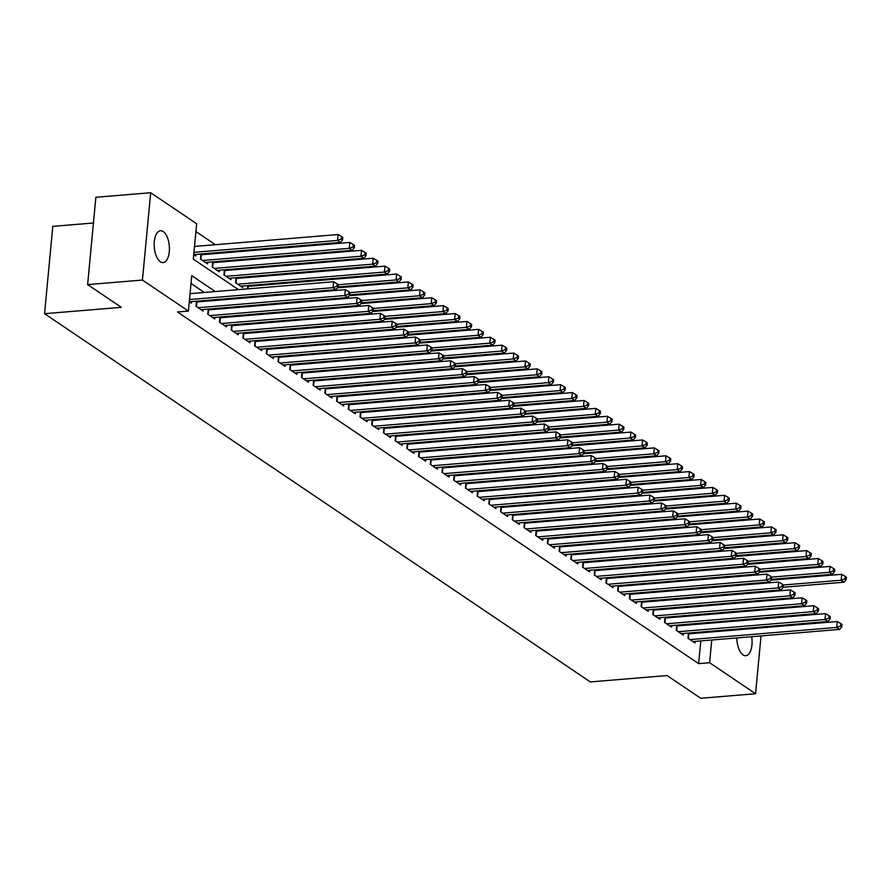 <?xml version="1.0" encoding="UTF-8"?>
<svg xmlns="http://www.w3.org/2000/svg" width="891" height="891" viewBox="0 0 891 891"><rect width="100%" height="100%" fill="white"/><g stroke="black" fill="none" stroke-linecap="round" stroke-linejoin="round"><path stroke-width="1.34" d="M751.692 636.697A15.971 7.54 -94.7 0 1 745.789 655.709A15.971 7.54 -94.7 0 1 743.049 654.896A15.971 7.54 -94.7 0 1 736.846 637.934M737.948 629.759A15.971 7.54 -94.7 0 1 738.238 628.935M160.369 261.776A15.971 7.54 -94.7 0 1 154.165 244.412A15.971 7.54 -94.7 0 1 160.469 230.747A15.971 7.54 -94.7 0 1 163.22 231.56A15.971 7.54 -94.7 0 1 169.424 248.923A15.971 7.54 -94.7 0 1 163.109 262.589A15.971 7.54 -94.7 0 1 160.369 261.776M93.444 222.984L52.803 226.359L44.55 313.688L590.332 681.927L667.081 675.556L700.749 698.277L755.568 693.733L709.604 662.715L711.742 640.005M44.55 313.688L121.299 307.328L87.619 284.608L95.872 197.267L150.69 192.723L196.666 223.741L193.314 259.147L238.51 289.631M273.994 284.218L272.936 283.505M262.277 276.321L261.23 275.609M250.571 268.414L249.513 267.701M238.855 260.517L237.797 259.804M227.149 252.61L226.091 251.897M215.433 244.713L195.931 231.549M743.94 592.972L744.999 593.684M755.646 600.879L756.704 601.592M688.442 633.067L687.952 638.212L694.98 642.957L695.136 641.386M676.726 625.17L676.247 630.316L683.274 635.049L683.419 633.49M665.02 617.263L664.53 622.408L671.558 627.153L671.703 625.582M653.303 609.366L652.825 614.512L659.852 619.245L659.997 617.686M641.598 601.458L641.108 606.604L648.136 611.349L648.28 609.778M629.881 593.562L629.391 598.707L636.419 603.441L636.575 601.882M618.165 585.654L617.686 590.8L624.714 595.544L624.858 593.974M606.459 577.758L605.969 582.903L612.997 587.637L613.142 586.078M594.743 569.85L594.264 574.996L601.291 579.74L601.436 578.17M583.037 561.954L582.547 567.099L589.575 571.833L589.719 570.273M571.32 554.046L570.83 559.192L577.858 563.936L578.014 562.366M559.604 546.15L559.125 551.295L566.153 556.029L566.297 554.469M547.898 538.242L547.408 543.387L554.436 548.132L554.581 546.562M536.182 530.345L535.703 535.491L542.73 540.224L542.875 538.665M524.476 522.438L523.986 527.583L531.014 532.328L531.159 530.758M512.759 514.541L512.269 519.687L519.297 524.42L519.453 522.861M501.043 506.634L500.564 511.779L507.592 516.524L507.736 514.953M489.337 498.737L488.847 503.883L495.875 508.616L496.02 507.057M477.621 490.83L477.142 495.975L484.169 500.72L484.314 499.149M465.915 482.933L465.425 488.079L472.453 492.812L472.598 491.253M454.198 475.037L453.708 480.171L460.736 484.916L460.892 483.345M442.493 467.129L442.003 472.275L449.031 477.008L449.175 475.449M430.776 459.233L430.286 464.367L437.314 469.111L437.459 467.541M419.06 451.325L418.581 456.47L425.608 461.204L425.753 459.645M407.354 443.428L406.864 448.563L413.892 453.307L414.037 451.737M395.637 435.521L395.147 440.666L402.175 445.4L402.331 443.841M383.932 427.624L383.442 432.759L390.47 437.503L390.614 435.933M372.215 419.717L371.725 424.862L378.753 429.607L378.909 428.036M360.499 411.82L360.02 416.955L367.047 421.699L367.192 420.129M348.793 403.913L348.303 409.058L355.331 413.803L355.476 412.232M337.076 396.016L336.586 401.15L343.614 405.895L343.77 404.336M325.371 388.108L324.881 393.254L331.909 397.999L332.053 396.428M313.654 380.212L313.164 385.346L320.192 390.091L320.348 388.532M301.938 372.304L301.459 377.45L308.486 382.194L308.631 380.624M290.232 364.408L289.742 369.542L296.77 374.287L296.915 372.728M278.515 356.5L278.025 361.646L285.053 366.39L285.209 364.82M266.81 348.604L266.32 353.738L273.348 358.483L273.492 356.923M255.093 340.696L254.603 345.842L261.631 350.586L261.787 349.016M243.377 332.8L242.898 337.934L249.925 342.679L250.07 341.119M231.671 324.892L231.181 330.038L238.209 334.782L238.354 333.212M219.954 316.996L219.464 322.13L226.492 326.874L226.648 325.315M208.249 309.088L207.759 314.233L214.787 318.978L214.931 317.408M196.532 301.191L196.042 306.326L203.07 311.07L203.226 309.511M203.115 254.603L202.057 253.89M214.831 262.5L213.773 261.798M226.537 270.407L225.479 269.695M238.253 278.304L237.195 277.591M249.959 286.211L248.912 285.499M704.937 597.003L705.015 596.202M193.748 254.559L195.82 255.962L195.975 254.392M200.998 253.98L200.508 259.125L207.536 263.859L207.681 262.299M212.704 261.876L212.225 267.022L219.253 271.766L219.398 270.196M224.421 269.784L223.931 274.929L230.958 279.663L231.103 278.103M236.126 277.68L235.647 282.826L242.675 287.57L242.82 286M247.531 288.884L247.843 285.588M259.248 296.792L259.314 295.979M270.953 304.689L271.031 303.887M282.67 312.596L282.748 311.783M294.375 320.493L294.453 319.691M306.092 328.4L306.17 327.587M317.809 336.297L317.875 335.495M329.514 344.193L329.592 343.391M341.231 352.101L341.309 351.299M352.936 359.997L353.014 359.196M364.653 367.905L364.731 367.103M376.37 375.802L376.436 375M388.075 383.709L388.153 382.907M399.792 391.606L399.87 390.804M411.497 399.513L411.575 398.711M423.214 407.41L423.292 406.608M434.931 415.317L434.997 414.504M446.636 423.214L446.714 422.412M458.353 431.121L458.431 430.308M470.058 439.018L470.136 438.216M481.775 446.926L481.853 446.113M493.491 454.822L493.558 454.02M505.197 462.73L505.275 461.917M516.914 470.626L516.992 469.824M528.619 478.534L528.697 477.721M540.336 486.43L540.414 485.628M552.052 494.338L552.119 493.525M563.758 502.234L563.836 501.433M575.475 510.142L575.553 509.329M587.18 518.039L587.258 517.237M598.897 525.946L598.975 525.133M610.613 533.843L610.68 533.041M622.319 541.75L622.397 540.937M634.036 549.647L634.114 548.845M645.741 557.554L645.819 556.741M657.458 565.451L657.536 564.649M669.174 573.358L669.241 572.545M680.88 581.255L680.958 580.453M692.597 589.163L692.675 588.35M215.299 291.557L191.754 275.675L188.413 311.082L177.443 311.984L698.633 663.628L700.783 640.919M701.551 632.777L701.629 631.975M696.25 624.346L695.192 623.633M684.544 616.449L683.486 615.737M672.828 608.542L671.769 607.829M661.111 600.645L660.064 599.933M649.405 592.738L648.347 592.025M637.689 584.841L636.631 584.128M625.983 576.934L624.925 576.221M614.267 569.037L613.208 568.324M602.55 561.13L601.503 560.417M590.844 553.233L589.786 552.52M579.128 545.325L578.07 544.613M567.422 537.429L566.364 536.716M555.706 529.521L554.648 528.808M543.989 521.625L542.942 520.912M532.283 513.717L531.225 513.004M520.567 505.821L519.509 505.108M508.861 497.913L507.803 497.2M497.145 490.017L496.087 489.304M485.428 482.109L484.381 481.396M473.722 474.212L472.664 473.5M462.006 466.305L460.948 465.603M450.3 458.408L449.242 457.696M438.584 450.501L437.526 449.799M426.867 442.604L425.82 441.891M415.161 434.708L414.103 433.995M403.445 426.8L402.387 426.087M391.739 418.904L390.681 418.191M380.023 410.996L378.965 410.283M368.317 403.1L367.259 402.387M356.6 395.192L355.542 394.479M344.884 387.295L343.826 386.583M333.178 379.388L332.12 378.675M321.462 371.491L320.404 370.779M309.756 363.584L308.698 362.871M298.04 355.687L296.981 354.974M286.323 347.78L285.265 347.067M274.617 339.883L273.559 339.17M262.901 331.975L261.843 331.263M251.195 324.079L250.137 323.366M239.479 316.171L238.42 315.459M227.762 308.275L226.715 307.562M216.056 300.367L214.998 299.654M204.34 292.471L191.019 283.483M189.293 301.771L191.365 303.174L191.509 301.603M198.648 301.815L197.602 301.102M210.365 309.712L209.307 308.999M222.082 317.619L221.024 316.906M233.787 325.516L232.729 324.803M245.504 333.423L244.446 332.711M257.209 341.32L256.163 340.607M268.926 349.227L267.868 348.515M280.643 357.124L279.585 356.411M292.348 365.032L291.29 364.319M304.065 372.928L303.007 372.215M315.77 380.836L314.723 380.123M327.487 388.732L326.429 388.019M339.204 396.64L338.146 395.927M350.909 404.536L349.851 403.823M362.626 412.444L361.568 411.731M374.331 420.34L373.284 419.628M386.048 428.248L384.99 427.535M397.765 436.145L396.707 435.432M409.47 444.052L408.412 443.339M421.187 451.949L420.129 451.236M432.892 459.856L431.845 459.143M444.609 467.753L443.551 467.04M456.326 475.66L455.268 474.948M468.031 483.557L466.973 482.844M479.748 491.464L478.69 490.752M491.453 499.361L490.406 498.648M503.17 507.269L502.112 506.556M514.887 515.165L513.829 514.452M526.592 523.062L525.534 522.36M538.309 530.969L537.251 530.256M550.014 538.866L548.967 538.153M561.731 546.773L560.673 546.06M573.448 554.67L572.39 553.957M585.153 562.577L584.095 561.865M596.87 570.474L595.812 569.761M608.575 578.382L607.528 577.669M620.292 586.278L619.234 585.565M632.009 594.186L630.951 593.473M643.714 602.082L642.656 601.369M655.431 609.99L654.373 609.277M667.136 617.886L666.089 617.173M678.853 625.794L677.795 625.081M690.57 633.69L689.511 632.978M87.619 284.608L142.437 280.064L150.69 192.723M763.576 609.088L763.498 609.901M762.729 618.031L762.651 618.844M761.883 626.974L761.805 627.787M761.037 635.918L755.568 693.733M698.633 663.628L709.604 662.715M188.413 311.082L142.437 280.064M748.841 628.066A15.971 7.54 -94.7 0 1 749.253 628.823M707.22 623.444L706.162 622.731M695.503 615.536L694.445 614.823M683.787 607.64L682.74 606.927M672.081 599.732L671.023 599.019M660.365 591.836L659.307 591.123M648.659 583.928L647.601 583.215M636.942 576.032L635.884 575.319M625.226 568.124L624.179 567.411M613.52 560.227L612.462 559.515M601.804 552.32L600.746 551.607M590.098 544.423L589.04 543.71M578.382 536.516L577.323 535.803M566.665 528.619L565.618 527.906M554.959 520.712L553.901 519.999M543.243 512.815L542.185 512.102M531.537 504.907L530.479 504.195M519.821 497.011L518.762 496.298M508.104 489.103L507.057 488.391M496.398 481.207L495.34 480.494M484.682 473.299L483.624 472.586M472.976 465.403L471.918 464.69M461.26 457.495L460.202 456.782M449.543 449.599L448.496 448.886M437.837 441.691L436.779 440.978M426.121 433.794L425.063 433.082M414.415 425.887L413.357 425.174M402.699 417.99L401.641 417.278M390.982 410.083L389.935 409.37M379.276 402.186L378.218 401.473M367.56 394.279L366.502 393.566M355.854 386.382L354.796 385.669M344.138 378.475L343.08 377.762M332.421 370.578L331.374 369.865M320.715 362.67L319.657 361.958M308.999 354.774L307.941 354.061M297.293 346.866L296.235 346.165M285.577 338.97L284.519 338.257M273.86 331.073L272.813 330.361M262.154 323.166L261.096 322.453M250.438 315.269L249.38 314.556M238.732 307.362L237.674 306.649M227.016 299.465L225.958 298.752M712.51 631.875L712.588 631.062M715.05 605.045L715.128 604.232M715.896 596.101L715.974 595.288M249.157 296.826L250.215 297.538M260.874 304.722L261.932 305.435M272.59 312.63L273.637 313.342M284.296 320.526L285.354 321.239M296.012 328.434L297.071 329.147M307.718 336.33L308.776 337.043M319.435 344.238L320.493 344.951M331.151 352.134L332.198 352.847M342.857 360.042L343.915 360.755M354.573 367.938L355.632 368.651M366.279 375.846L367.337 376.559M377.996 383.743L379.054 384.455M389.712 391.65L390.759 392.363M401.418 399.547L402.476 400.259M413.134 407.454L414.192 408.167M424.84 415.351L425.898 416.064M436.557 423.258L437.615 423.971M448.273 431.155L449.32 431.868M459.979 439.063L461.037 439.775M471.695 446.959L472.753 447.672M483.401 454.867L484.459 455.579M495.118 462.763L496.176 463.476M506.834 470.671L507.881 471.384M518.54 478.567L519.598 479.28M530.256 486.475L531.314 487.188M541.962 494.371L543.02 495.084M553.679 502.279L554.737 502.981M565.395 510.175L566.442 510.888M577.101 518.072L578.159 518.785M588.817 525.98L589.875 526.692M600.523 533.876L601.581 534.589M612.24 541.784L613.298 542.496M623.956 549.68L625.003 550.393M635.662 557.588L636.72 558.301M647.378 565.484L648.436 566.197M659.084 573.392L660.142 574.105M670.8 581.288L671.859 582.001M682.517 589.196L683.564 589.909M694.223 597.093L695.281 597.805M705.939 605L706.997 605.713M189.493 299.554L333.078 287.648L335.996 289.62L189.315 301.793M190.05 293.651L333.635 281.745L333.078 287.648L336.965 286.234L338.146 287.025L338.368 284.663L337.188 283.873L336.965 286.234M337.188 283.873L333.635 281.745M335.996 289.62L338.146 287.025M193.77 254.581L340.462 242.408L337.533 240.436L338.09 234.533L194.516 246.439M341.431 239.022L342.601 239.813L342.823 237.451L341.654 236.661L341.431 239.022L337.533 240.436L193.96 252.342M342.601 239.813L340.462 242.408M338.09 234.533L341.654 236.661M198.092 307.718L344.784 295.545L347.713 297.527L201.021 309.689M196.454 301.982A2.495 0.78 -174.6 0 0 196.9 301.96L345.34 289.642L344.784 295.545L348.682 294.13L349.851 294.921L350.074 292.56L348.904 291.769L348.682 294.13M348.904 291.769L345.34 289.642M347.713 297.527L349.851 294.921M209.808 315.614L356.5 303.452L359.429 305.424L212.737 317.597M208.171 309.879A2.495 0.78 -174.6 0 0 208.617 309.856L357.057 297.549L356.5 303.452L360.398 302.038L361.568 302.829L361.791 300.467L360.621 299.677L360.398 302.038M360.621 299.677L357.057 297.549M359.429 305.424L361.568 302.829M221.525 323.522L368.206 311.349L371.135 313.331L224.443 325.493M219.877 317.786A2.495 0.78 -174.6 0 0 220.322 317.764L368.763 305.446L368.206 311.349L372.104 309.934L373.273 310.725L373.496 308.364L372.327 307.573L372.104 309.934M372.327 307.573L368.763 305.446M371.135 313.331L373.273 310.725M233.23 331.419L379.922 319.256L382.852 321.228L236.16 333.39M231.593 325.683A2.495 0.78 -174.6 0 0 232.039 325.66L380.479 313.354L379.922 319.256L383.821 317.842L384.99 318.633L385.213 316.272L384.043 315.481L383.821 317.842M384.043 315.481L380.479 313.354M382.852 321.228L384.99 318.633M205.487 262.477L352.179 250.315L349.25 248.333L349.807 242.441L201.366 254.748A2.495 0.78 5.4 0 1 200.921 254.77M353.148 246.918L354.317 247.709L354.54 245.348L353.371 244.557L353.148 246.918L349.25 248.333L202.558 260.506M354.317 247.709L352.179 250.315M349.807 242.441L353.371 244.557M217.204 270.385L363.884 258.212L360.955 256.24L361.523 250.338L213.072 262.656A2.495 0.78 5.4 0 1 212.637 262.667M364.853 254.826L366.023 255.617L366.246 253.256L365.076 252.465L364.853 254.826L360.955 256.24L214.274 268.403M366.023 255.617L363.884 258.212M361.523 250.338L365.076 252.465M228.909 278.282L375.601 266.119L372.672 264.137L373.229 258.245L224.788 270.552A2.495 0.78 5.4 0 1 224.343 270.574M376.57 262.722L377.739 263.513L377.962 261.152L376.793 260.361L376.57 262.722L372.672 264.137L225.98 276.31M377.739 263.513L375.601 266.119M373.229 258.245L376.793 260.361M240.626 286.189L387.318 274.016L384.389 272.045L384.945 266.142L236.494 278.46A2.495 0.78 5.4 0 1 236.059 278.471M388.276 270.63L389.456 271.421L389.679 269.06L388.509 268.269L388.276 270.63L384.389 272.045L237.697 284.207M389.456 271.421L387.318 274.016M384.945 266.142L388.509 268.269M244.947 339.326L391.639 327.153L394.557 329.135L247.876 341.298M243.31 333.59A2.495 0.78 -174.6 0 0 243.744 333.568L392.196 321.25L391.639 327.153L395.526 325.738L396.707 326.529L396.929 324.168L395.749 323.377L395.526 325.738M395.749 323.377L392.196 321.25M394.557 329.135L396.707 326.529M338.146 286.969L399.023 281.924L396.094 279.941L396.651 274.038L248.21 286.356A2.495 0.78 5.4 0 1 247.765 286.379M399.992 278.527L401.162 279.317L401.384 276.956L400.215 276.165L399.992 278.527L396.094 279.941L338.357 284.73M401.162 279.317L399.023 281.924M396.651 274.038L400.215 276.165M256.653 347.223L403.345 335.061L406.274 337.032L259.582 349.194M255.015 341.487A2.495 0.78 -174.6 0 0 255.461 341.465L403.901 329.158L403.345 335.061L407.243 333.646L408.412 334.437L408.635 332.076L407.465 331.285L407.243 333.646M407.465 331.285L403.901 329.158M406.274 337.032L408.412 334.437M349.862 294.876L410.74 289.82L407.811 287.849L408.368 281.946L337.477 287.826M411.709 286.434L412.878 287.225L413.101 284.864L411.932 284.073L411.709 286.434L407.811 287.849L350.074 292.638M412.878 287.225L410.74 289.82M408.368 281.946L411.932 284.073M268.369 355.13L415.061 342.957L417.99 344.928L271.298 357.102M266.732 349.395A2.495 0.78 -174.6 0 0 267.166 349.372L415.618 337.054L415.061 342.957L418.959 341.543L420.129 342.333L420.352 339.972L419.182 339.181L418.959 341.543M419.182 339.181L415.618 337.054M417.99 344.928L420.129 342.333L481.006 337.232L478.077 335.261L420.34 340.05M361.568 302.773L422.445 297.728L419.516 295.745L420.084 289.842L349.194 295.723M423.414 294.331L424.584 295.121L424.807 292.76L423.637 291.97L423.414 294.331L419.516 295.745L361.779 300.534M424.584 295.121L422.445 297.728M420.084 289.842L423.637 291.97M280.086 363.027L426.767 350.865L429.696 352.836L283.004 364.998M278.438 357.291A2.495 0.78 -174.6 0 0 278.883 357.269L427.324 344.962L426.767 350.865L430.665 349.45L431.834 350.241L432.057 347.88L430.888 347.089L430.665 349.45M430.888 347.089L427.324 344.962M429.696 352.836L431.834 350.241M373.284 310.681L434.162 305.624L431.233 303.653L431.79 297.75L360.9 303.631M435.131 302.238L436.3 303.029L436.523 300.668L435.354 299.877L435.131 302.238L431.233 303.653L373.496 308.442M436.3 303.029L434.162 305.624M431.79 297.75L435.354 299.877M291.791 370.934L438.483 358.761L441.413 360.732L294.721 372.906M290.154 365.199A2.495 0.78 -174.6 0 0 290.6 365.176L439.04 352.858L438.483 358.761L442.382 357.347L443.551 358.137L443.774 355.776L442.604 354.986L442.382 357.347M442.604 354.986L439.04 352.858M441.413 360.732L443.551 358.137M384.99 318.577L445.879 313.532L442.95 311.549L443.506 305.646L372.616 311.527M446.837 310.135L448.017 310.926L448.24 308.564L447.059 307.774L446.837 310.135L442.95 311.549L385.202 316.338M448.017 310.926L445.879 313.532M443.506 305.646L447.059 307.774M303.508 378.831L450.2 366.669L453.118 368.64L306.437 380.802M301.871 373.095A2.495 0.78 -174.6 0 0 302.305 373.073L450.757 360.766L450.2 366.669L454.087 365.254L455.268 366.045L455.49 363.684L454.31 362.893L454.087 365.254M454.31 362.893L450.757 360.766M453.118 368.64L455.268 366.045M396.707 326.485L457.584 321.428L454.655 319.457L455.212 313.554L384.322 319.435M458.553 318.042L459.723 318.833L459.945 316.472L458.776 315.681L458.553 318.042L454.655 319.457L396.918 324.246M459.723 318.833L457.584 321.428M455.212 313.554L458.776 315.681M315.214 386.739L461.906 374.565L464.835 376.537L318.143 388.71M313.576 381.003A2.495 0.78 -174.6 0 0 314.022 380.98L462.462 368.662L461.906 374.565L465.804 373.151L466.973 373.942L467.196 371.58L466.026 370.79L465.804 373.151M466.026 370.79L462.462 368.662M464.835 376.537L466.973 373.942M408.423 334.381L469.301 329.336L466.372 327.353L466.929 321.451L396.038 327.331M470.27 325.939L471.439 326.73L471.662 324.369L470.493 323.578L470.27 325.939L466.372 327.353L408.635 332.143M471.439 326.73L469.301 329.336M466.929 321.451L470.493 323.578M326.93 394.635L473.622 382.473L476.551 384.444L329.859 396.606M325.293 388.899A2.495 0.78 -174.6 0 0 325.727 388.877L474.179 376.57L473.622 382.473L477.52 381.058L478.69 381.849L478.913 379.488L477.743 378.697L477.52 381.058M477.743 378.697L474.179 376.57M476.551 384.444L478.69 381.849M481.975 333.847L483.145 334.637L483.368 332.276L482.198 331.485L481.975 333.847L478.077 335.261L478.645 329.358L407.755 335.239M483.145 334.637L481.006 337.232M478.645 329.358L482.198 331.485M338.636 402.543L485.328 390.369L488.257 392.341L341.565 404.514M336.998 396.807A2.495 0.78 -174.6 0 0 337.444 396.785L485.885 384.466L485.328 390.369L489.226 388.955L490.395 389.746L490.618 387.385L489.449 386.594L489.226 388.955M489.449 386.594L485.885 384.466M488.257 392.341L490.395 389.746M431.845 350.185L492.723 345.14L489.794 343.158L490.351 337.255L419.461 343.135M493.692 341.743L494.861 342.534L495.084 340.173L493.915 339.382L493.692 341.743L489.794 343.158L432.057 347.947M494.861 342.534L492.723 345.14M490.351 337.255L493.915 339.382M350.352 410.439L497.044 398.277L499.974 400.248L353.281 412.41M348.715 404.703A2.495 0.78 -174.6 0 0 349.161 404.681L497.601 392.374L497.044 398.277L500.942 396.863L502.112 397.653L502.335 395.292L501.165 394.501L500.942 396.863M501.165 394.501L497.601 392.374M499.974 400.248L502.112 397.653M443.551 358.082L504.44 353.036L501.51 351.065L502.067 345.162L431.177 351.043M505.397 349.651L506.578 350.441L506.801 348.08L505.62 347.29L505.397 349.651L501.51 351.065L443.763 355.854M506.578 350.441L504.44 353.036M502.067 345.162L505.62 347.29M362.069 418.336L508.761 406.173L511.679 408.145L364.998 420.318M360.432 412.611A2.495 0.78 -174.6 0 0 360.866 412.589L509.318 400.271L508.761 406.173L512.648 404.759L513.829 405.55L514.051 403.189L512.871 402.398L512.648 404.759M512.871 402.398L509.318 400.271M511.679 408.145L513.829 405.55M455.268 365.989L516.145 360.944L513.216 358.962L513.773 353.059L442.883 358.939M517.114 357.547L518.284 358.338L518.506 355.977L517.337 355.186L517.114 357.547L513.216 358.962L455.479 363.751M518.284 358.338L516.145 360.944M513.773 353.059L517.337 355.186M373.775 426.243L520.467 414.081L523.396 416.052L376.704 428.215M372.137 420.507A2.495 0.78 -174.6 0 0 372.583 420.485L521.023 408.178L520.467 414.081L524.365 412.667L525.534 413.446L525.757 411.096L524.587 410.305L524.365 412.667M524.587 410.305L521.023 408.178M523.396 416.052L525.534 413.446L586.423 408.356L583.494 406.374L525.757 411.163M466.984 373.886L527.862 368.841L524.933 366.869L525.49 360.966L454.599 366.847M528.831 365.455L530 366.246L530.223 363.884L529.054 363.094L528.831 365.455L524.933 366.869L467.196 371.658M530 366.246L527.862 368.841M525.49 360.966L529.054 363.094M385.491 434.14L532.183 421.978L535.112 423.949L388.42 436.122M383.854 428.404A2.495 0.78 -174.6 0 0 384.288 428.393L532.74 416.075L532.183 421.978L536.081 420.563L537.251 421.354L537.473 418.993L536.304 418.202L536.081 420.563M536.304 418.202L532.74 416.075M535.112 423.949L537.251 421.354M478.69 381.793L539.567 376.748L536.638 374.766L537.206 368.863L466.316 374.743M540.536 373.351L541.706 374.142L541.928 371.781L540.759 370.99L540.536 373.351L536.638 374.766L478.901 379.555M541.706 374.142L539.567 376.748M537.206 368.863L540.759 370.99M397.197 442.047L543.889 429.874L546.818 431.857L400.126 444.019M395.559 436.312A2.495 0.78 -174.6 0 0 396.005 436.289L544.446 423.982L543.889 429.874L547.787 428.471L548.956 429.25L549.179 426.9L548.01 426.11L547.787 428.471M548.01 426.11L544.446 423.982M546.818 431.857L548.956 429.25M490.406 389.69L551.284 384.645L548.355 382.673L548.912 376.77L478.022 382.651M552.253 381.259L553.422 382.05L553.645 379.689L552.476 378.898L552.253 381.259L548.355 382.673L490.618 387.462M553.422 382.05L551.284 384.645M548.912 376.77L552.476 378.898M408.913 449.944L555.605 437.782L558.534 439.753L411.842 451.926M407.276 444.208A2.495 0.78 -174.6 0 0 407.722 444.197L556.162 431.879L555.605 437.782L559.503 436.367L560.673 437.158L560.896 434.797L559.726 434.006L559.503 436.367M559.726 434.006L556.162 431.879M558.534 439.753L560.673 437.158M502.112 397.598L563.001 392.552L560.071 390.57L560.628 384.667L489.738 390.548M563.958 389.155L565.139 389.946L565.362 387.585L564.181 386.794L563.958 389.155L560.071 390.57L502.324 395.359M565.139 389.946L563.001 392.552M560.628 384.667L564.181 386.794M420.63 457.851L567.322 445.678L570.24 447.661L423.559 459.823M418.993 452.116A2.495 0.78 -174.6 0 0 419.427 452.093L567.879 439.786L567.322 445.678L571.209 444.275L572.39 445.055L572.612 442.704L571.432 441.914L571.209 444.275M571.432 441.914L567.879 439.786M570.24 447.661L572.39 445.055M513.829 405.494L574.706 400.449L571.777 398.477L572.334 392.575L501.444 398.455M575.675 397.063L576.845 397.854L577.067 395.493L575.898 394.702L575.675 397.063L571.777 398.477L514.04 403.267M576.845 397.854L574.706 400.449M572.334 392.575L575.898 394.702M432.335 465.748L579.027 453.586L581.957 455.557L435.265 467.73M430.698 460.012A2.495 0.78 -174.6 0 0 431.144 460.001L579.584 447.683L579.027 453.586L582.926 452.171L584.095 452.962L584.318 450.601L583.148 449.81L582.926 452.171M583.148 449.81L579.584 447.683M581.957 455.557L584.095 452.962M587.392 404.96L588.561 405.75L588.784 403.389L587.615 402.598L587.392 404.96L583.494 406.374L584.05 400.471L513.16 406.352M588.561 405.75L586.423 408.356M584.05 400.471L587.615 402.598M444.052 473.656L590.744 461.482L593.673 463.465L446.981 475.627M442.415 467.92A2.495 0.78 -174.6 0 0 442.849 467.898L591.301 455.591L590.744 461.482L594.642 460.068L595.812 460.859L596.034 458.497L594.865 457.718L594.642 460.068M594.865 457.718L591.301 455.591M593.673 463.465L595.812 460.859M537.251 421.298L598.128 416.253L595.199 414.282L595.756 408.379L524.877 414.259M599.097 412.867L600.267 413.658L600.489 411.297L599.32 410.506L599.097 412.867L595.199 414.282L537.462 419.071M600.267 413.658L598.128 416.253M595.756 408.379L599.32 410.506M455.758 481.552L602.45 469.39L605.379 471.361L458.687 483.535M454.12 475.816A2.495 0.78 -174.6 0 0 454.566 475.805L603.007 463.487L602.45 469.39L606.348 467.975L607.517 468.766L607.74 466.405L606.571 465.614L606.348 467.975M606.571 465.614L603.007 463.487M605.379 471.361L607.517 468.766M548.967 429.206L609.845 424.161L606.916 422.178L607.473 416.275L536.582 422.156M610.814 420.764L611.983 421.554L612.206 419.193L611.037 418.402L610.814 420.764L606.916 422.178L549.179 426.967M611.983 421.554L609.845 424.161M607.473 416.275L611.037 418.402M467.474 489.46L614.166 477.286L617.095 479.269L470.403 491.431M465.837 483.724A2.495 0.78 -174.6 0 0 466.283 483.702L614.723 471.395L614.166 477.286L618.064 475.872L619.234 476.663L619.457 474.302L618.287 473.522L618.064 475.872M618.287 473.522L614.723 471.395M617.095 479.269L619.234 476.663M560.673 437.102L621.562 432.057L618.632 430.086L619.189 424.183L548.299 430.063M622.519 428.671L623.7 429.462L623.923 427.101L622.742 426.31L622.519 428.671L618.632 430.086L560.885 434.875M623.7 429.462L621.562 432.057M619.189 424.183L622.742 426.31M479.191 497.356L625.883 485.194L628.801 487.165L482.12 499.339M477.554 491.62A2.495 0.78 -174.6 0 0 477.988 491.609L626.44 479.291L625.883 485.194L629.77 483.78L630.951 484.57L631.173 482.209L629.993 481.418L629.77 483.78M629.993 481.418L626.44 479.291M628.801 487.165L630.951 484.57M490.896 505.264L637.588 493.091L640.518 495.073L493.826 507.235M489.259 499.528A2.495 0.78 -174.6 0 0 489.705 499.506L638.145 487.199L637.588 493.091L641.487 491.676L642.656 492.467L642.879 490.106L641.709 489.315L641.487 491.676M641.709 489.315L638.145 487.199M640.518 495.073L642.656 492.467M502.613 513.16L649.305 500.998L652.234 502.97L505.542 515.143M500.976 507.425A2.495 0.78 -174.6 0 0 501.41 507.413L649.862 495.095L649.305 500.998L653.203 499.584L654.373 500.374L654.595 498.013L653.426 497.223L653.203 499.584M653.426 497.223L649.862 495.095M652.234 502.97L654.373 500.374M572.39 445.01L633.267 439.954L630.338 437.982L630.895 432.079L560.005 437.96M634.236 436.568L635.406 437.358L635.628 434.997L634.459 434.207L634.236 436.568L630.338 437.982L572.601 442.771M635.406 437.358L633.267 439.954M630.895 432.079L634.459 434.207M584.106 452.906L644.984 447.861L642.055 445.89L642.611 439.987L571.721 445.868M645.953 444.475L647.122 445.266L647.345 442.905L646.175 442.114L645.953 444.475L642.055 445.89L584.318 450.679M647.122 445.266L644.984 447.861M642.611 439.987L646.175 442.114M595.812 460.814L656.689 455.758L653.76 453.786L654.317 447.883L583.438 453.764M657.658 452.372L658.828 453.163L659.05 450.801L657.881 450.011L657.658 452.372L653.76 453.786L596.023 458.575M658.828 453.163L656.689 455.758M654.317 447.883L657.881 450.011M514.319 521.068L661.011 508.895L663.94 510.877L517.248 523.039M512.681 515.332A2.495 0.78 -174.6 0 0 513.127 515.31L661.567 503.003L661.011 508.895L664.909 507.48L666.078 508.271L666.301 505.91L665.132 505.119L664.909 507.48M665.132 505.119L661.567 503.003M663.94 510.877L666.078 508.271M607.528 468.711L668.406 463.665L665.477 461.694L666.034 455.791L595.143 461.672M669.375 460.279L670.544 461.07L670.767 458.709L669.598 457.918L669.375 460.279L665.477 461.694L607.74 466.483M670.544 461.07L668.406 463.665M666.034 455.791L669.598 457.918M526.035 528.964L672.727 516.802L675.656 518.774L528.964 530.947M524.398 523.229A2.495 0.78 -174.6 0 0 524.844 523.217L673.284 510.899L672.727 516.802L676.625 515.388L677.795 516.179L678.018 513.817L676.848 513.027L676.625 515.388M676.848 513.027L673.284 510.899M675.656 518.774L677.795 516.179M619.234 476.618L680.111 471.562L677.193 469.59L677.75 463.688L606.86 469.568M681.08 468.176L682.261 468.967L682.484 466.606L681.303 465.815L681.08 468.176L677.193 469.59L619.445 474.38M682.261 468.967L680.111 471.562M677.75 463.688L681.303 465.815M537.752 536.872L684.444 524.699L687.362 526.681L540.681 538.843M536.115 531.136A2.495 0.78 -174.6 0 0 536.549 531.114L685.001 518.807L684.444 524.699L688.331 523.284L689.511 524.075L689.734 521.714L688.554 520.923L688.331 523.284M688.554 520.923L685.001 518.807M687.362 526.681L689.511 524.075M630.951 484.515L691.828 479.469L688.899 477.498L689.456 471.595L618.566 477.476M692.797 476.084L693.966 476.874L694.189 474.513L693.02 473.722L692.797 476.084L688.899 477.498L631.162 482.287M693.966 476.874L691.828 479.469M689.456 471.595L693.02 473.722M549.457 544.769L696.149 532.606L699.079 534.578L552.387 546.751M547.82 539.033A2.495 0.78 -174.6 0 0 548.266 539.022L696.706 526.704L696.149 532.606L700.048 531.192L701.217 531.983L701.44 529.622L700.27 528.831L700.048 531.192M700.27 528.831L696.706 526.704M699.079 534.578L701.217 531.983M642.667 492.422L703.545 487.366L700.616 485.395L701.172 479.492L630.282 485.372M704.514 483.98L705.683 484.771L705.906 482.41L704.736 481.619L704.514 483.98L700.616 485.395L642.879 490.184M705.683 484.771L703.545 487.366M701.172 479.492L704.736 481.619M561.174 552.676L707.866 540.503L710.795 542.485L564.103 554.648M559.537 546.94A2.495 0.78 -174.6 0 0 559.971 546.918L708.423 534.6L707.866 540.503L711.764 539.088L712.934 539.879L713.156 537.518L711.987 536.727L711.764 539.088M711.987 536.727L708.423 534.6M710.795 542.485L712.934 539.879M654.373 500.319L715.25 495.273L712.321 493.302L712.878 487.399L641.999 493.28M716.219 491.888L717.389 492.678L717.611 490.317L716.442 489.527L716.219 491.888L712.321 493.302L654.584 498.091M717.389 492.678L715.25 495.273M712.878 487.399L716.442 489.527M572.88 560.573L719.572 548.41L722.501 550.382L575.809 562.555M571.242 554.837A2.495 0.78 -174.6 0 0 571.688 554.826L720.128 542.508L719.572 548.41L723.47 546.996L724.639 547.787L724.862 545.426L723.692 544.635L723.47 546.996M723.692 544.635L720.128 542.508M722.501 550.382L724.639 547.787M666.089 508.226L726.967 503.17L724.038 501.199L724.595 495.296L653.704 501.176M727.936 499.784L729.105 500.575L729.328 498.214L728.159 497.423L727.936 499.784L724.038 501.199L666.301 505.988M729.105 500.575L726.967 503.17M724.595 495.296L728.159 497.423M584.596 568.48L731.288 556.307L734.217 558.289L587.525 570.452M582.959 562.744A2.495 0.78 -174.6 0 0 583.405 562.722L731.845 550.404L731.288 556.307L735.186 554.893L736.356 555.683L736.579 553.322L735.409 552.531L735.186 554.893M735.409 552.531L731.845 550.404M734.217 558.289L736.356 555.683M677.795 516.123L738.672 511.078L735.754 509.106L736.311 503.203L665.421 509.084M739.641 507.692L740.822 508.471L741.045 506.121L739.864 505.331L739.641 507.692L735.754 509.106L678.006 513.895M740.822 508.471L738.672 511.078M736.311 503.203L739.864 505.331M596.313 576.377L743.005 564.215L745.923 566.186L599.242 578.359M594.676 570.641A2.495 0.78 -174.6 0 0 595.11 570.619L743.562 558.312L743.005 564.215L746.892 562.8L748.061 563.591L748.295 561.23L747.115 560.439L746.892 562.8M747.115 560.439L743.562 558.312M745.923 566.186L748.061 563.591M689.511 524.031L750.389 518.974L747.46 517.003L748.017 511.1L677.127 516.98M751.358 515.588L752.527 516.379L752.75 514.018L751.581 513.227L751.358 515.588L747.46 517.003L689.723 521.792M752.527 516.379L750.389 518.974M748.017 511.1L751.581 513.227M608.018 584.284L754.71 572.111L757.64 574.094L610.948 586.256M606.381 578.549A2.495 0.78 -174.6 0 0 606.827 578.526L755.267 566.208L754.71 572.111L758.609 570.697L759.778 571.487L760.001 569.126L758.831 568.335L758.609 570.697M758.831 568.335L755.267 566.208M757.64 574.094L759.778 571.487L820.667 566.386L817.738 564.415L760.001 569.204M701.228 531.927L762.106 526.882L759.177 524.899L759.733 519.008L688.843 524.888M763.075 523.496L764.244 524.276L764.467 521.926L763.297 521.135L763.075 523.496L759.177 524.899L701.44 529.688M764.244 524.276L762.106 526.882M759.733 519.008L763.297 521.135M619.735 592.181L766.427 580.019L769.356 581.99L622.664 594.163M618.098 586.445A2.495 0.78 -174.6 0 0 618.532 586.423L766.984 574.116L766.427 580.019L770.325 578.604L771.495 579.395L771.717 577.034L770.548 576.243L770.325 578.604M770.548 576.243L766.984 574.116M769.356 581.99L771.495 579.395M712.934 539.835L773.811 534.778L770.882 532.807L771.439 526.904L700.56 532.785M774.78 531.392L775.95 532.183L776.172 529.822L775.003 529.031L774.78 531.392L770.882 532.807L713.145 537.596M775.95 532.183L773.811 534.778M771.439 526.904L775.003 529.031M631.441 600.088L778.133 587.915L781.062 589.898L634.37 602.06M629.803 594.353A2.495 0.78 -174.6 0 0 630.249 594.33L778.689 582.012L778.133 587.915L782.031 586.501L783.2 587.292L783.423 584.93L782.253 584.14L782.031 586.501M782.253 584.14L778.689 582.012M781.062 589.898L783.2 587.292M724.65 547.731L785.528 542.686L782.599 540.703L783.156 534.812L712.265 540.692M786.497 539.289L787.666 540.08L787.889 537.73L786.72 536.939L786.497 539.289L782.599 540.703L724.862 545.492M787.666 540.08L785.528 542.686M783.156 534.812L786.72 536.939M643.157 607.985L789.849 595.823L792.778 597.794L646.086 609.967M641.52 602.249A2.495 0.78 -174.6 0 0 641.966 602.227L790.406 589.92L789.849 595.823L793.747 594.408L794.917 595.199L795.14 592.838L793.97 592.047L793.747 594.408M793.97 592.047L790.406 589.92M792.778 597.794L794.917 595.199M736.356 555.639L797.233 550.582L794.315 548.611L794.872 542.708L723.982 548.589M798.202 547.197L799.383 547.987L799.606 545.626L798.425 544.835L798.202 547.197L794.315 548.611L736.567 553.4M799.383 547.987L797.233 550.582M794.872 542.708L798.425 544.835M654.874 615.893L801.555 603.719L804.484 605.702L657.803 617.864M653.237 610.157A2.495 0.78 -174.6 0 0 653.671 610.135L802.123 597.816L801.555 603.719L805.453 602.305L806.622 603.096L806.856 600.734L805.676 599.944L805.453 602.305M805.676 599.944L802.123 597.816M804.484 605.702L806.622 603.096M748.072 563.535L808.95 558.49L806.021 556.507L806.578 550.616L735.688 556.496M809.919 555.093L811.088 555.884L811.311 553.523L810.142 552.743L809.919 555.093L806.021 556.507L748.284 561.297M811.088 555.884L808.95 558.49M806.578 550.616L810.142 552.743M666.579 623.789L813.271 611.627L816.201 613.598L669.509 625.772M664.942 618.053A2.495 0.78 -174.6 0 0 665.388 618.031L813.828 605.724L813.271 611.627L817.17 610.212L818.339 611.003L818.562 608.642L817.392 607.851L817.17 610.212M817.392 607.851L813.828 605.724M816.201 613.598L818.339 611.003M821.636 563.001L822.805 563.791L823.028 561.43L821.858 560.639L821.636 563.001L817.738 564.415L818.294 558.512L747.404 564.393M822.805 563.791L820.667 566.386M818.294 558.512L821.858 560.639M678.296 631.697L824.988 619.523L827.917 621.506L681.225 633.668M676.659 625.961A2.495 0.78 -174.6 0 0 677.093 625.939L825.545 613.621L824.988 619.523L828.886 618.109L830.056 618.9L830.278 616.539L829.109 615.748L828.886 618.109M829.109 615.748L825.545 613.621M827.917 621.506L830.056 618.9M771.495 579.339L832.372 574.294L829.443 572.312L830 566.42L759.121 572.3M833.341 570.897L834.511 571.688L834.733 569.327L833.564 568.547L833.341 570.897L829.443 572.312L771.706 577.101M834.511 571.688L832.372 574.294M830 566.42L833.564 568.547M690.002 639.593L836.694 627.431L839.623 629.402L692.931 641.576M688.364 633.857A2.495 0.78 -174.6 0 0 688.81 633.835L837.25 621.528L836.694 627.431L840.592 626.017L841.761 626.807L841.984 624.446L840.814 623.655L840.592 626.017M840.814 623.655L837.25 621.528M839.623 629.402L841.761 626.807M783.211 587.247L844.089 582.191L841.16 580.219L841.717 574.316L770.826 580.197M845.058 578.805L846.227 579.596L846.45 577.234L845.281 576.444L845.058 578.805L841.16 580.219L783.423 585.008M846.227 579.596L844.089 582.191M841.717 574.316L845.281 576.444M196.454 306.615L196.9 301.96M208.171 314.512L208.617 309.856M219.888 322.419L220.322 317.764M231.593 330.316L232.039 325.66M201.366 254.748L200.921 259.404M213.072 262.656L212.637 267.3M224.788 270.552L224.343 275.208M236.494 278.46L236.059 283.104M243.31 338.212L243.744 333.568M248.21 286.356L247.976 288.851M255.015 346.12L255.461 341.465M259.76 295.946L259.682 296.748M266.732 354.017L267.166 349.372M271.477 303.842L271.399 304.655M278.449 361.924L278.883 357.269M283.182 311.75L283.115 312.552M290.154 369.821L290.6 365.176M294.899 319.646L294.821 320.459M301.871 377.728L302.305 373.073M306.615 327.554L306.537 328.356M313.576 385.625L314.022 380.98M318.321 335.45L318.243 336.263M325.293 393.532L325.727 388.877M330.038 343.358L329.96 344.16M337.01 401.429L337.444 396.785M341.743 351.254L341.676 352.068M348.715 409.337L349.161 404.681M353.46 359.162L353.382 359.964M360.432 417.233L360.866 412.589M365.176 367.059L365.098 367.872M372.137 425.141L372.583 420.485M376.882 374.966L376.804 375.768M383.854 433.037L384.288 428.393M388.599 382.863L388.521 383.676M395.571 440.945L396.005 436.289M400.304 390.77L400.237 391.572M407.276 448.841L407.722 444.197M412.021 398.667L411.943 399.48M418.993 456.749L419.427 452.093M423.737 406.574L423.659 407.376M430.698 464.645L431.144 460.001M435.443 414.471L435.365 415.284M442.415 472.553L442.849 467.898M447.159 422.379L447.082 423.18M454.132 480.449L454.566 475.805M458.865 430.275L458.798 431.088M465.837 488.357L466.283 483.702M470.582 438.183L470.504 438.985M477.554 496.254L477.988 491.609M489.259 504.161L489.705 499.506M500.976 512.058L501.41 507.413M482.298 446.079L482.22 446.892M494.004 453.987L493.926 454.789M505.72 461.883L505.642 462.696M512.693 519.965L513.127 515.31M517.426 469.791L517.359 470.593M524.398 527.862L524.844 523.217M529.143 477.687L529.065 478.489M536.115 535.769L536.549 531.114M540.859 485.595L540.781 486.397M547.82 543.666L548.266 539.022M552.565 493.491L552.487 494.293M559.537 551.574L559.971 546.918M564.281 501.399L564.203 502.201M571.254 559.47L571.688 554.826M575.987 509.296L575.92 510.098M582.959 567.378L583.405 562.722M587.704 517.203L587.626 518.005M594.676 575.274L595.11 570.619M599.42 525.1L599.342 525.902M606.381 583.182L606.827 578.526M611.126 533.007L611.048 533.809M618.098 591.078L618.532 586.423M622.842 540.904L622.764 541.706M629.814 598.986L630.249 594.33M634.548 548.8L634.481 549.613M641.52 606.882L641.966 602.227M646.265 556.708L646.187 557.51M653.237 614.79L653.671 610.135M657.981 564.604L657.903 565.417M664.942 622.686L665.388 618.031M669.687 572.512L669.609 573.314M676.659 630.594L677.093 625.939M681.403 580.409L681.325 581.222M688.375 638.491L688.81 633.835M693.109 588.316L693.042 589.118"/></g></svg>
